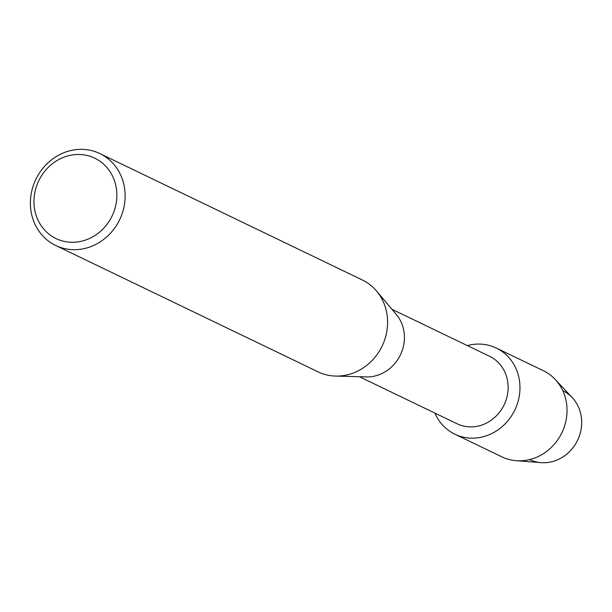 <?xml version="1.0" encoding="UTF-8"?>
<svg xmlns="http://www.w3.org/2000/svg" width="612" height="612" viewBox="0 0 612 612"><rect width="100%" height="100%" fill="white"/><g stroke="black" fill="none" stroke-linecap="round" stroke-linejoin="round"><path stroke-width="0.92" d="M562.864 390.716A38.242 34.876 115.7 0 1 577.567 440.296A38.242 34.876 115.7 0 1 529.602 459.581M489.478 356.26A37.439 34.15 115.7 0 1 489.585 356.306A37.439 34.15 115.7 0 1 489.699 356.36A37.439 34.15 115.7 0 1 504.081 404.922A37.439 34.15 115.7 0 1 457.095 423.779A37.439 34.15 115.7 0 1 456.988 423.726M496.431 348.106A47.797 43.597 115.7 0 1 514.753 410.178A47.797 43.597 115.7 0 1 454.67 434.107A47.797 43.597 115.7 0 1 434.887 413.077A47.797 43.597 115.7 0 0 454.67 434.107A47.797 43.597 115.7 0 0 454.808 434.168A47.797 43.597 115.7 0 0 514.791 410.101A47.797 43.597 115.7 0 0 496.431 348.106A47.797 43.597 115.7 0 0 467.377 345.612A47.797 43.597 115.7 0 1 496.294 348.044A47.797 43.597 115.7 0 1 496.431 348.106M362.189 279.913A50.987 46.504 115.7 0 1 362.335 279.982A50.987 46.504 115.7 0 1 362.48 280.059A50.987 46.504 115.7 0 1 376.541 291.029L396.308 314.469A37.439 34.15 115.7 0 1 400.401 354.914A37.439 34.15 115.7 0 1 366.228 376.923L335.575 376.074A50.987 46.504 115.7 0 1 318.087 371.859A50.987 46.504 115.7 0 1 317.942 371.782M376.541 291.029A50.987 46.504 115.7 0 1 382.11 346.101A50.987 46.504 115.7 0 1 335.575 376.074M100.039 153.65A50.987 46.504 115.7 0 1 119.623 219.777A50.987 46.504 115.7 0 1 55.638 245.45A50.987 46.504 115.7 0 1 55.493 245.381A50.987 46.504 115.7 0 1 35.909 179.255A50.987 46.504 115.7 0 1 99.894 153.581A50.987 46.504 115.7 0 1 100.039 153.65M94.898 158.248A44.615 40.69 115.7 0 1 112.004 216.181A44.615 40.69 115.7 0 1 55.929 238.512A44.615 40.69 115.7 0 1 38.816 180.586A44.615 40.69 115.7 0 1 94.898 158.248M543.226 370.65A47.797 43.597 115.7 0 1 543.364 370.719A47.797 43.597 115.7 0 1 543.502 370.78A47.797 43.597 115.7 0 1 555.283 379.501A47.797 43.597 115.7 0 1 561.9 432.699A47.797 43.597 115.7 0 1 516.184 460.691A47.797 43.597 115.7 0 1 501.878 456.843A47.797 43.597 115.7 0 1 501.748 456.782M555.283 379.501L572.289 397.693A38.242 34.876 115.7 0 1 577.583 440.25A38.242 34.876 115.7 0 1 541.008 462.641L516.184 460.691M457.095 423.779L359.428 376.74M318.087 371.859L55.638 245.45M362.335 279.982L99.894 153.581M489.585 356.306L391.925 309.267M501.878 456.843L454.808 434.168M543.364 370.719L496.294 348.044"/></g></svg>
